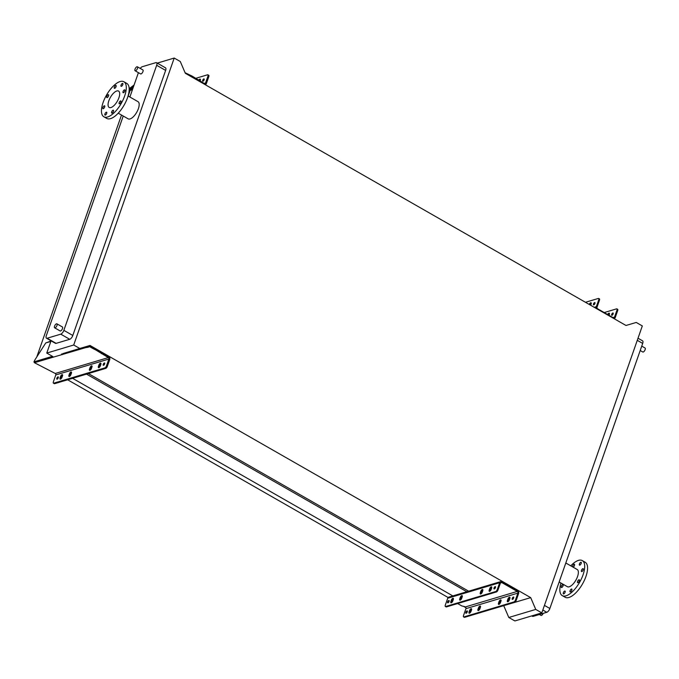 <?xml version="1.0" encoding="UTF-8"?>
<svg xmlns="http://www.w3.org/2000/svg" width="679" height="679" viewBox="0 0 679 679"><rect width="100%" height="100%" fill="white"/><g stroke="black" fill="none" stroke-linecap="round" stroke-linejoin="round"><path stroke-width="1.02" d="M539.381 614.503L540.976 615.42A2.292 0.959 -60.2 0 0 541.409 615.437A2.292 0.959 -60.2 0 0 543.225 613.358M640.204 350.525L642.775 351.994A2.292 0.959 -60.2 0 0 643.208 352.019A2.292 0.959 -60.2 0 0 644.965 350.058A2.292 0.959 -60.2 0 0 645.05 348.013L641.748 346.12M56.484 323.807A2.292 0.959 -60.2 0 0 54.727 325.767A2.292 0.959 -60.2 0 0 54.643 327.813A2.292 0.959 -60.2 0 0 55.075 327.83A2.292 0.959 -60.2 0 0 56.832 325.878A2.292 0.959 -60.2 0 0 56.917 323.832A2.292 0.959 -60.2 0 0 56.484 323.807M56.917 323.832L62.409 326.972A2.292 0.959 119.8 0 1 62.324 329.018A2.292 0.959 119.8 0 1 60.567 330.979A2.292 0.959 119.8 0 1 60.134 330.953L54.643 327.813M135.545 70.794A2.292 0.959 119.8 0 1 135.113 70.769A2.292 0.959 119.8 0 1 135.197 68.723A2.292 0.959 119.8 0 1 136.954 66.763A2.292 0.959 119.8 0 1 137.387 66.788A2.292 0.959 119.8 0 1 137.302 68.834A2.292 0.959 119.8 0 1 135.545 70.794M135.113 70.769L140.604 73.909A2.292 0.959 -60.2 0 0 141.037 73.935A2.292 0.959 -60.2 0 0 142.794 71.974A2.292 0.959 -60.2 0 0 142.879 69.929L137.387 66.788M572.592 566.872A1.647 0.696 119.8 0 1 572.991 565.361A1.647 0.696 119.8 0 1 574.095 564.266A1.647 0.696 119.8 0 1 574.409 564.283A1.647 0.696 119.8 0 1 574.349 565.743A1.647 0.696 119.8 0 1 573.093 567.16M580.834 562.246A1.647 0.696 119.8 0 1 581.148 562.263A1.647 0.696 119.8 0 1 581.08 563.74A1.647 0.696 119.8 0 1 579.824 565.149A1.647 0.696 119.8 0 1 579.51 565.132A1.647 0.696 119.8 0 1 579.569 563.655A1.647 0.696 119.8 0 1 580.834 562.246M582.854 568.671A1.647 0.696 119.8 0 1 583.168 568.688A1.647 0.696 119.8 0 1 583.1 570.156A1.647 0.696 119.8 0 1 581.835 571.565A1.647 0.696 119.8 0 1 581.53 571.548A1.647 0.696 119.8 0 1 581.589 570.071A1.647 0.696 119.8 0 1 582.854 568.671M578.966 579.764A1.647 0.696 119.8 0 1 579.28 579.781A1.647 0.696 119.8 0 1 579.221 581.249A1.647 0.696 119.8 0 1 577.956 582.658A1.647 0.696 119.8 0 1 577.642 582.641A1.647 0.696 119.8 0 1 577.702 581.165A1.647 0.696 119.8 0 1 578.966 579.764M571.455 589.033A1.647 0.696 119.8 0 1 571.769 589.049A1.647 0.696 119.8 0 1 571.71 590.518A1.647 0.696 119.8 0 1 570.445 591.927A1.647 0.696 119.8 0 1 570.131 591.91A1.647 0.696 119.8 0 1 570.19 590.441A1.647 0.696 119.8 0 1 571.455 589.033M564.716 591.044A1.647 0.696 119.8 0 1 565.03 591.061A1.647 0.696 119.8 0 1 564.97 592.538A1.647 0.696 119.8 0 1 563.706 593.947A1.647 0.696 119.8 0 1 563.392 593.93A1.647 0.696 119.8 0 1 563.451 592.453A1.647 0.696 119.8 0 1 564.716 591.044M562.696 584.627A1.647 0.696 119.8 0 1 563.01 584.644A1.647 0.696 119.8 0 1 562.95 586.121A1.647 0.696 119.8 0 1 561.686 587.53A1.647 0.696 119.8 0 1 561.372 587.513A1.647 0.696 119.8 0 1 561.431 586.036A1.647 0.696 119.8 0 1 562.696 584.627M559.148 581.996L567.347 586.69A9.905 4.15 -60.2 0 0 569.223 586.792A9.905 4.15 -60.2 0 0 576.811 578.347A9.905 4.15 -60.2 0 0 577.184 569.503L565.802 562.984M560.956 583.032A20.175 8.462 -60.2 0 0 562.246 595.602L565.14 597.257A20.175 8.462 -60.2 0 0 568.951 597.461A20.175 8.462 -60.2 0 0 584.407 580.256A20.175 8.462 -60.2 0 0 585.179 562.246L582.285 560.591A20.175 8.462 -60.2 0 0 578.474 560.379A20.175 8.462 -60.2 0 0 570.793 565.845M562.246 595.602A20.175 8.462 -60.2 0 0 566.065 595.814A20.175 8.462 -60.2 0 0 581.521 578.601A20.175 8.462 -60.2 0 0 582.285 560.591M105.304 115.107A1.647 0.696 -60.2 0 0 106.569 113.707A1.647 0.696 -60.2 0 0 106.628 112.23A1.647 0.696 -60.2 0 0 106.323 112.213A1.647 0.696 -60.2 0 0 105.058 113.622A1.647 0.696 -60.2 0 0 104.99 115.09A1.647 0.696 -60.2 0 0 105.304 115.107M112.043 113.096A1.647 0.696 -60.2 0 0 113.308 111.687A1.647 0.696 -60.2 0 0 113.368 110.21A1.647 0.696 -60.2 0 0 113.062 110.193A1.647 0.696 -60.2 0 0 111.797 111.602A1.647 0.696 -60.2 0 0 111.729 113.079A1.647 0.696 -60.2 0 0 112.043 113.096M119.555 103.828A1.647 0.696 -60.2 0 0 120.82 102.419A1.647 0.696 -60.2 0 0 120.887 100.942A1.647 0.696 -60.2 0 0 120.573 100.925A1.647 0.696 -60.2 0 0 119.309 102.334A1.647 0.696 -60.2 0 0 119.241 103.811A1.647 0.696 -60.2 0 0 119.555 103.828M123.442 92.734A1.647 0.696 -60.2 0 0 124.707 91.325A1.647 0.696 -60.2 0 0 124.766 89.849A1.647 0.696 -60.2 0 0 124.452 89.832A1.647 0.696 -60.2 0 0 123.188 91.241A1.647 0.696 -60.2 0 0 123.128 92.717A1.647 0.696 -60.2 0 0 123.442 92.734M121.422 86.318A1.647 0.696 -60.2 0 0 122.687 84.909A1.647 0.696 -60.2 0 0 122.746 83.432A1.647 0.696 -60.2 0 0 122.441 83.415A1.647 0.696 -60.2 0 0 121.176 84.824A1.647 0.696 -60.2 0 0 121.108 86.301A1.647 0.696 -60.2 0 0 121.422 86.318M114.683 88.329A1.647 0.696 -60.2 0 0 115.948 86.92A1.647 0.696 -60.2 0 0 116.007 85.452A1.647 0.696 -60.2 0 0 115.702 85.435A1.647 0.696 -60.2 0 0 114.437 86.844A1.647 0.696 -60.2 0 0 114.369 88.312A1.647 0.696 -60.2 0 0 114.683 88.329M107.172 97.598A1.647 0.696 -60.2 0 0 108.436 96.189A1.647 0.696 -60.2 0 0 108.496 94.721A1.647 0.696 -60.2 0 0 108.19 94.704A1.647 0.696 -60.2 0 0 106.926 96.112A1.647 0.696 -60.2 0 0 106.858 97.581A1.647 0.696 -60.2 0 0 107.172 97.598M103.284 108.691A1.647 0.696 -60.2 0 0 104.549 107.282A1.647 0.696 -60.2 0 0 104.617 105.814A1.647 0.696 -60.2 0 0 104.303 105.797A1.647 0.696 -60.2 0 0 103.038 107.206A1.647 0.696 -60.2 0 0 102.97 108.674A1.647 0.696 -60.2 0 0 103.284 108.691M103.106 102.487A20.175 8.462 119.8 0 1 123.892 81.76A20.175 8.462 119.8 0 1 124.63 96.045A20.175 8.462 119.8 0 1 103.853 116.771A20.175 8.462 119.8 0 1 103.106 102.487M123.892 81.76L126.778 83.407A20.175 8.462 119.8 0 1 127.525 97.7A20.175 8.462 119.8 0 1 106.739 118.426L103.853 116.771M118.91 97.759A9.447 3.964 119.8 0 1 109.183 107.46A9.447 3.964 119.8 0 1 108.835 100.772A9.447 3.964 119.8 0 1 118.562 91.071A9.447 3.964 119.8 0 1 118.91 97.759M128.076 95.985L138.007 101.663A9.905 4.15 119.8 0 1 138.372 108.682A9.905 4.15 119.8 0 1 128.17 118.859L118.239 113.172M123.23 116.024L46.333 335.596A3.667 1.536 -60.2 0 0 46.469 338.193A3.667 1.536 -60.2 0 0 47.165 338.227L60.762 334.161A3.667 1.536 -60.2 0 0 63.851 330.35L156.671 65.286A3.667 1.536 -60.2 0 0 156.535 62.689A3.667 1.536 -60.2 0 0 155.847 62.655L142.25 66.72A3.667 1.536 -60.2 0 0 140.264 68.435M138.414 72.661L129.884 97.021M73.714 345.008L174.214 58.046L180.283 61.517L185.342 73.307L625.996 325.479L636.248 322.457L642.317 325.928L541.817 612.891L535.748 609.419L530.689 597.63L90.035 345.458L79.782 348.48L73.714 345.008L46.766 353.072L51.061 340.816M157.273 63.113L174.214 58.046M46.469 338.193L55.432 343.319A3.667 1.536 -60.2 0 0 56.128 343.353L69.725 339.288A3.667 1.536 -60.2 0 0 72.806 335.477L165.634 70.412A3.667 1.536 -60.2 0 0 165.498 67.815L156.535 62.689M497.257 607.561L530.689 597.63M86.038 346.655L85.698 347.623C92.794 346.774 86.08 345.297 95.391 349.753L95.731 348.794C86.42 344.329 93.133 345.815 86.038 346.655L90.035 345.458M469.562 591.715L88.389 373.577M466.829 591.74L86.556 374.129M452.851 595.924L72.585 378.305M471.243 610.752L470.564 610.362M465.913 607.705L463.519 606.33M448.157 597.537L67.645 379.782M62.23 376.684L61.696 376.378M132.447 89.713L130.13 90.4L128.161 96.036M121.507 115.04L36.793 356.933M63.088 353.521L79.782 348.48M52.835 356.543L46.766 353.072M541.817 612.891L514.869 620.954L508.8 617.483L503.733 605.693M508.8 617.483L535.748 609.419M531.75 615.904L532.489 616.32A3.667 1.536 -60.2 0 0 533.185 616.362L546.782 612.297A3.667 1.536 -60.2 0 0 549.871 608.486L642.69 343.421A3.667 1.536 -60.2 0 0 642.555 340.824L638.005 338.218M203.819 78.9A1.333 0.56 119.8 0 1 204.073 78.917A1.333 0.56 119.8 0 1 204.023 80.097A1.333 0.56 119.8 0 1 203.004 81.234A1.333 0.56 119.8 0 1 202.749 81.217A1.333 0.56 119.8 0 1 202.8 80.037A1.333 0.56 119.8 0 1 203.819 78.9M208.402 75.293A1.833 0.772 119.8 0 1 208.75 75.31A1.833 0.772 119.8 0 1 208.818 76.608L207.952 76.116L205.525 83.042A1.103 0.917 -106.7 0 1 204.32 83.509L192.098 76.09L191.775 76.99M207.952 76.116A1.833 0.772 -60.2 0 0 207.884 74.817A1.833 0.772 -60.2 0 0 207.536 74.8L195.594 78.374M200.076 81.081L200.313 80.419A1.833 0.772 -60.2 0 0 200.246 79.12A1.833 0.772 -60.2 0 0 198.692 80.292M185.104 72.746L192.098 76.09M134.094 84.994L129.748 88.295L130.249 87.778L129.893 89.382L130.979 90.146M133.542 86.581L129.893 89.382L132.872 88.491M208.818 76.608L206.391 83.534A2.198 1.825 -106.7 0 1 205.202 84.671M199.558 80.784A1.833 0.772 119.8 0 1 200.458 79.749M203.556 80.826A1.333 0.56 119.8 0 1 204.141 79.799M197.19 80.088L197.385 79.545M594.626 302.545A1.333 0.56 119.8 0 1 594.88 302.562A1.333 0.56 119.8 0 1 594.829 303.751A1.333 0.56 119.8 0 1 593.811 304.879A1.333 0.56 119.8 0 1 593.556 304.871A1.333 0.56 119.8 0 1 593.607 303.683A1.333 0.56 119.8 0 1 594.626 302.545M612.831 312.968A1.333 0.56 119.8 0 1 613.086 312.977A1.333 0.56 119.8 0 1 613.035 314.165A1.333 0.56 119.8 0 1 612.017 315.302A1.333 0.56 119.8 0 1 611.762 315.285A1.333 0.56 119.8 0 1 611.813 314.097A1.333 0.56 119.8 0 1 612.831 312.968M604.217 312.552L616.549 308.86A1.833 0.772 -60.2 0 1 616.897 308.877A1.833 0.772 -60.2 0 1 616.965 310.184L614.537 317.101A1.282 1.069 73.3 0 1 613.129 317.653L597.673 308.809A1.282 1.069 73.3 0 1 597.053 307.103L599.481 300.177L598.759 299.762A1.833 0.772 -60.2 0 0 598.691 298.463A1.833 0.772 -60.2 0 0 598.343 298.446L585.476 302.291M609.47 313.647A1.833 0.772 -60.2 0 0 608.342 314.912M612.348 315.107A1.333 0.56 119.8 0 1 613.222 313.571M617.27 309.276A1.833 0.772 119.8 0 1 617.618 309.293A1.833 0.772 119.8 0 1 617.686 310.592L615.259 317.517A2.198 1.825 -106.7 0 1 614.071 318.655L614.156 318.638M596.459 308.572A2.198 1.825 -106.7 0 1 596.332 306.687L598.759 299.762M590.696 305.278L591.12 304.065A1.833 0.772 -60.2 0 0 591.053 302.766A1.833 0.772 -60.2 0 0 589.245 304.447M591.265 303.224A1.833 0.772 -60.2 0 0 589.966 304.863M595.025 303.157A1.333 0.56 -60.2 0 0 594.142 304.693M599.065 298.862A1.833 0.772 119.8 0 1 599.413 298.879A1.833 0.772 119.8 0 1 599.481 300.177M607.62 314.496A1.833 0.772 119.8 0 1 609.258 313.189A1.833 0.772 119.8 0 1 609.326 314.487L609.038 315.311M509.997 597.715A1.833 0.772 -60.2 0 0 508.613 599.549L508.155 600.839A1.833 0.772 -60.2 0 0 508.011 601.679M507.85 601.738A1.833 0.772 119.8 0 1 507.502 601.721A1.833 0.772 119.8 0 1 507.434 600.423L507.884 599.133A1.833 0.772 119.8 0 1 509.776 597.248A1.833 0.772 119.8 0 1 509.844 598.547L509.394 599.837A1.833 0.772 119.8 0 1 507.85 601.738M501.094 600.372A1.833 0.772 -60.2 0 0 499.71 602.214L499.252 603.504A1.833 0.772 -60.2 0 0 499.107 604.344M498.946 604.403A1.833 0.772 119.8 0 1 498.598 604.386A1.833 0.772 119.8 0 1 498.53 603.088L498.98 601.798A1.833 0.772 119.8 0 1 500.873 599.913A1.833 0.772 119.8 0 1 500.941 601.212L500.491 602.502A1.833 0.772 119.8 0 1 498.946 604.403M480.545 606.525A1.833 0.772 -60.2 0 0 479.162 608.359L478.712 609.649A1.833 0.772 -60.2 0 0 478.559 610.489M478.406 610.557A1.833 0.772 119.8 0 1 478.058 610.531A1.833 0.772 119.8 0 1 477.991 609.233L478.44 607.943A1.833 0.772 119.8 0 1 480.325 606.058A1.833 0.772 119.8 0 1 480.392 607.365L479.943 608.647A1.833 0.772 119.8 0 1 478.406 610.557M471.642 609.182A1.833 0.772 -60.2 0 0 470.258 611.024L469.809 612.314A1.833 0.772 -60.2 0 0 469.656 613.154M469.503 613.213A1.833 0.772 119.8 0 1 469.155 613.196A1.833 0.772 119.8 0 1 469.087 611.898L469.537 610.608A1.833 0.772 119.8 0 1 471.421 608.724A1.833 0.772 119.8 0 1 471.489 610.022L471.039 611.312A1.833 0.772 119.8 0 1 469.503 613.213M491.791 587.293A1.833 0.772 -60.2 0 0 490.408 589.134L489.958 590.424A1.833 0.772 -60.2 0 0 489.805 591.256M489.228 590.009A1.833 0.772 -60.2 0 0 489.296 591.307A1.833 0.772 -60.2 0 0 489.644 591.324A1.833 0.772 -60.2 0 0 491.189 589.423L491.638 588.133A1.833 0.772 -60.2 0 0 491.571 586.834A1.833 0.772 -60.2 0 0 489.686 588.718L489.228 590.009L489.958 590.424M482.888 589.958A1.833 0.772 -60.2 0 0 481.504 591.799L481.055 593.081A1.833 0.772 -60.2 0 0 480.902 593.921M480.333 592.674A1.833 0.772 -60.2 0 0 480.401 593.972A1.833 0.772 -60.2 0 0 480.74 593.989A1.833 0.772 -60.2 0 0 482.285 592.088L482.735 590.798A1.833 0.772 -60.2 0 0 482.667 589.499A1.833 0.772 -60.2 0 0 480.783 591.384L480.333 592.674L481.055 593.081M462.34 596.103A1.833 0.772 -60.2 0 0 460.956 597.944L460.506 599.234A1.833 0.772 -60.2 0 0 460.354 600.066M459.785 598.819A1.833 0.772 -60.2 0 0 459.853 600.117A1.833 0.772 -60.2 0 0 460.201 600.134A1.833 0.772 -60.2 0 0 461.737 598.233L462.195 596.943A1.833 0.772 -60.2 0 0 462.127 595.644A1.833 0.772 -60.2 0 0 460.235 597.528L459.785 598.819L460.506 599.234M453.436 598.768A1.833 0.772 -60.2 0 0 452.053 600.609L451.603 601.891A1.833 0.772 -60.2 0 0 451.459 602.731M450.881 601.484A1.833 0.772 -60.2 0 0 450.949 602.782A1.833 0.772 -60.2 0 0 451.297 602.799A1.833 0.772 -60.2 0 0 452.834 600.898L453.292 599.608A1.833 0.772 -60.2 0 0 453.224 598.309A1.833 0.772 -60.2 0 0 451.331 600.194L450.881 601.484L451.603 601.891M513.349 597.036A1.333 0.56 119.8 0 1 513.604 597.045A1.333 0.56 119.8 0 1 513.553 598.233A1.333 0.56 119.8 0 1 512.535 599.37A1.333 0.56 119.8 0 1 512.289 599.353A1.333 0.56 119.8 0 1 512.331 598.165A1.333 0.56 119.8 0 1 513.349 597.036M466.982 610.905A1.333 0.56 119.8 0 1 467.228 610.922A1.333 0.56 119.8 0 1 467.177 612.11A1.333 0.56 119.8 0 1 466.159 613.239A1.333 0.56 119.8 0 1 465.913 613.23A1.333 0.56 119.8 0 1 465.964 612.042A1.333 0.56 119.8 0 1 466.982 610.905M495.152 586.614A1.333 0.56 119.8 0 1 495.398 586.631A1.333 0.56 119.8 0 1 495.347 587.819A1.333 0.56 119.8 0 1 494.329 588.948A1.333 0.56 119.8 0 1 494.083 588.939A1.333 0.56 119.8 0 1 494.134 587.751A1.333 0.56 119.8 0 1 495.152 586.614M448.777 600.491A1.333 0.56 119.8 0 1 449.031 600.499A1.333 0.56 119.8 0 1 448.98 601.687A1.333 0.56 119.8 0 1 447.962 602.825A1.333 0.56 119.8 0 1 447.707 602.808A1.333 0.56 119.8 0 1 447.758 601.619A1.333 0.56 119.8 0 1 448.777 600.491M517.542 590.611A2.198 1.825 -106.7 0 1 518.603 593.531L516.176 600.457A1.833 0.772 119.8 0 1 514.631 602.358L513.91 601.95A1.833 0.772 -60.2 0 0 515.454 600.041L517.873 593.123A1.282 1.069 73.3 0 0 517.262 591.417L501.798 582.565A1.282 1.069 73.3 0 0 500.398 583.117L497.97 590.043A1.833 0.772 119.8 0 1 496.425 591.944L495.704 591.528A1.833 0.772 -60.2 0 0 497.249 589.627L499.676 582.701A2.198 1.825 -106.7 0 1 502.087 581.759L517.542 590.611M512.866 599.175A1.333 0.56 119.8 0 1 513.748 597.639M466.49 613.052A1.333 0.56 119.8 0 1 467.373 611.516M457.638 603.546L461.44 605.727A1.282 0.467 -160.7 0 0 462.357 606.075L463.952 606.432A1.833 0.671 19.3 0 1 465.251 606.924L465.31 606.958A1.282 1.069 -106.7 0 1 465.93 608.664L463.502 615.59A1.833 0.772 -60.2 0 0 463.57 616.888A1.833 0.772 -60.2 0 0 463.918 616.905L464.64 617.321L514.631 602.358M464.64 617.321A1.833 0.772 119.8 0 1 464.292 617.296L463.57 616.888M463.918 616.905L513.91 601.95M452.138 600.397L452.868 600.813M495.543 587.225A1.333 0.56 -60.2 0 0 494.66 588.761M449.167 601.093A1.333 0.56 -60.2 0 0 448.293 602.629M500.779 581.589L448.827 597.13A2.198 1.825 73.3 0 0 447.724 598.241L445.297 605.167A1.833 0.772 -60.2 0 0 445.365 606.466A1.833 0.772 -60.2 0 0 445.713 606.491L446.434 606.899L496.425 591.944M446.434 606.899A1.833 0.772 119.8 0 1 446.086 606.882L445.365 606.466M445.713 606.491L495.704 591.528M91.512 365.828A1.833 0.772 119.8 0 1 91.86 365.854A1.833 0.772 119.8 0 1 91.928 367.152L91.478 368.434A1.833 0.772 119.8 0 1 89.586 370.318A1.833 0.772 119.8 0 1 89.518 369.02L89.976 367.738A1.833 0.772 119.8 0 1 91.512 365.828M100.416 363.172A1.833 0.772 119.8 0 1 100.764 363.189A1.833 0.772 119.8 0 1 100.831 364.487L100.382 365.777A1.833 0.772 119.8 0 1 98.489 367.662A1.833 0.772 119.8 0 1 98.421 366.363L98.879 365.073A1.833 0.772 119.8 0 1 100.416 363.172M70.972 371.982A1.833 0.772 119.8 0 1 71.32 371.999A1.833 0.772 119.8 0 1 71.388 373.297L70.93 374.587A1.833 0.772 119.8 0 1 69.046 376.472A1.833 0.772 119.8 0 1 68.978 375.173L69.428 373.883A1.833 0.772 119.8 0 1 70.972 371.982M62.069 374.638A1.833 0.772 119.8 0 1 62.417 374.664A1.833 0.772 119.8 0 1 62.485 375.962L62.027 377.244A1.833 0.772 119.8 0 1 60.142 379.128A1.833 0.772 119.8 0 1 60.075 377.83L60.524 376.548A1.833 0.772 119.8 0 1 62.069 374.638M58.284 377.745A1.333 0.56 -60.2 0 0 57.698 378.772M57.97 376.845A1.333 0.56 -60.2 0 0 56.951 377.974A1.333 0.56 -60.2 0 0 56.9 379.162A1.333 0.56 -60.2 0 0 57.155 379.179A1.333 0.56 -60.2 0 0 58.173 378.042A1.333 0.56 -60.2 0 0 58.216 376.853A1.333 0.56 -60.2 0 0 57.97 376.845M104.659 363.868A1.333 0.56 -60.2 0 0 104.074 364.895M104.345 362.968A1.333 0.56 -60.2 0 0 103.327 364.105A1.333 0.56 -60.2 0 0 103.276 365.285A1.333 0.56 -60.2 0 0 103.522 365.302A1.333 0.56 -60.2 0 0 104.541 364.165A1.333 0.56 -60.2 0 0 104.591 362.976A1.333 0.56 -60.2 0 0 104.345 362.968M96.452 349.201L108.674 356.628A2.198 1.825 73.3 0 1 109.735 359.547L107.307 366.473L106.442 365.981L108.869 359.055A1.103 0.917 73.3 0 0 108.334 357.595L96.112 350.169L96.452 349.201L95.731 348.794M85.698 347.623L34.425 362.713L55.262 373.475A1.103 0.917 -106.7 0 1 55.788 374.935L53.361 381.861A1.833 0.772 119.8 0 0 53.429 383.16A1.833 0.772 119.8 0 0 53.777 383.177L104.897 367.882L105.763 368.374L54.643 383.669L53.777 383.177M106.442 365.981A1.833 0.772 119.8 0 1 104.897 367.882M95.391 349.753L96.112 350.169M62.112 354.421A2.198 1.825 -106.7 0 1 61.56 353.971M34.425 362.713L33.95 361.865L35.019 359.709L45.765 342.937L50.832 341.452M50.984 341.011L45.765 342.937M92.081 366.482A1.833 0.772 -60.2 0 0 90.842 368.23L90.392 369.52A1.833 0.772 -60.2 0 0 90.239 370.191M100.984 363.817A1.833 0.772 -60.2 0 0 99.745 365.565L99.295 366.855A1.833 0.772 -60.2 0 0 99.142 367.526M71.533 372.627A1.833 0.772 -60.2 0 0 70.293 374.375L69.844 375.665A1.833 0.772 -60.2 0 0 69.699 376.336M62.629 375.292A1.833 0.772 -60.2 0 0 61.39 377.04L60.94 378.33A1.833 0.772 -60.2 0 0 60.796 379.001M53.429 383.16L54.303 383.652A1.833 0.772 -60.2 0 0 54.643 383.669M105.763 368.374A1.833 0.772 -60.2 0 0 107.307 366.473M62.74 353.623L62.4 354.591M101.74 352.656L101.4 353.623M47.165 338.227L56.128 343.353M60.762 334.161L69.725 339.288M63.851 330.35L72.806 335.477M156.671 65.286L165.634 70.412M642.69 343.421L637.275 340.323M549.871 608.486L544.448 605.388M546.782 612.297L542.827 610.031M533.185 616.362L532.166 615.777M205.525 83.042L204.192 83.441M132.77 88.788L130.156 89.569M191.376 75.675L191.037 76.642M594.244 307.307L596.332 306.687M612.984 317.568L614.537 317.101M617.686 310.592L616.965 310.184M507.434 600.423L508.155 600.839M498.53 603.088L499.252 603.504M477.991 609.233L478.712 609.649M469.087 611.898L469.809 612.314M465.93 608.664L517.873 593.123M465.31 606.958L517.262 591.417M500.457 582.972L501.798 582.565M447.724 598.241L499.676 582.701M515.454 600.041L516.176 600.457M497.249 589.627L497.97 590.043M451.331 600.194L452.053 600.609M460.235 597.528L460.956 597.944M480.783 591.384L481.504 591.799M489.686 588.718L490.408 589.134M469.537 610.608L470.258 611.024M478.44 607.943L479.162 608.359M498.98 601.798L499.71 602.214M507.884 599.133L508.613 599.549M108.869 359.055L55.788 374.935M108.334 357.595L55.262 373.475M52.453 356.331L33.95 361.865M49.915 341.325L49.185 341.91M60.075 377.83L60.94 378.33M60.524 376.548L61.39 377.04M68.978 375.173L69.844 375.665M69.428 373.883L70.293 374.375M98.421 366.363L99.295 366.855M98.879 365.073L99.745 365.565M89.518 369.02L90.392 369.52M89.976 367.738L90.842 368.23M129.859 89.339L129.714 88.262M207.884 74.817L208.75 75.31M617.618 309.293L616.897 308.877M599.413 298.879L598.691 298.463"/></g></svg>
